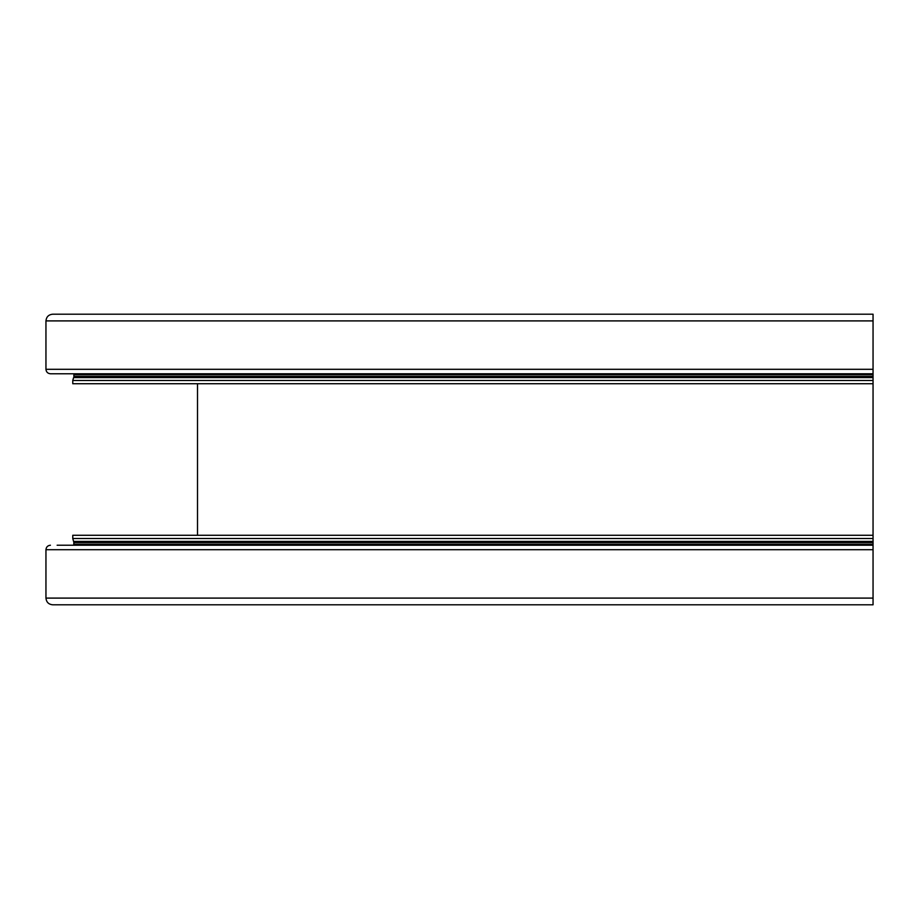 <?xml version="1.0" encoding="UTF-8"?>
<svg xmlns="http://www.w3.org/2000/svg" width="919" height="919" viewBox="0 0 919 919"><rect width="100%" height="100%" fill="white"/><g stroke="black" fill="none" stroke-linecap="round" stroke-linejoin="round"><path stroke-width="1.38" d="M52.659 604.805C48.615 604.38 46.375 602.14 45.95 598.097C46.375 602.14 48.615 604.38 52.659 604.805L873.05 604.805L873.05 598.097L45.95 598.097L45.95 549.7C46.237 547 47.719 545.507 50.419 545.231C47.719 545.507 46.237 547 45.95 549.7L45.95 598.097M873.05 320.903L45.95 320.903L45.95 369.3C46.237 372 47.719 373.493 50.419 373.769L873.05 373.769L873.05 314.195L52.659 314.195C48.615 314.62 46.375 316.86 45.95 320.903C46.375 316.86 48.615 314.62 52.659 314.195M50.419 373.769C47.719 373.493 46.237 372 45.95 369.3L45.95 320.903M873.05 373.769L873.05 545.231L57.127 545.231M73.888 374.745L73.888 376.457L73.888 374.745L873.05 374.745M73.577 377.606L72.773 380.489L73.577 377.606L873.05 377.606M72.773 383.728L72.773 380.489L72.773 383.728L873.05 383.728M197.516 535.272L197.516 383.728L197.516 535.272M873.05 535.272L72.773 535.272L72.773 538.511L72.773 535.272M73.577 541.394L72.773 538.511L73.888 542.543L73.577 541.394L873.05 541.394M73.888 544.255L73.888 542.543L73.669 545.231L73.888 544.255L873.05 544.255M873.05 545.231L873.05 598.097M873.05 369.3L45.95 369.3M873.05 376.457L73.888 376.457M873.05 380.489L72.773 380.489M873.05 538.511L72.773 538.511M873.05 542.543L73.888 542.543M873.05 549.7L45.95 549.7"/></g></svg>
